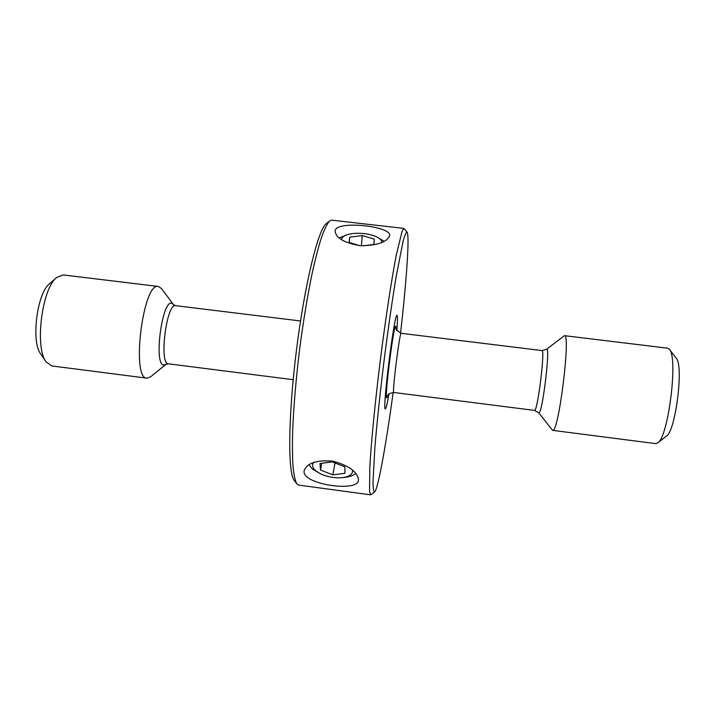 <?xml version="1.0" encoding="UTF-8"?>
<svg xmlns="http://www.w3.org/2000/svg" width="715" height="715" viewBox="0 0 715 715"><rect width="100%" height="100%" fill="white"/><g stroke="black" fill="none" stroke-linecap="round" stroke-linejoin="round"><path stroke-width="1.07" d="M166.032 364.275L163.815 365.043C153.269 365.186 162.368 297.708 172.092 303.482L173.486 304.644L161.545 288.592L158.426 286.474C143.08 281.504 130.872 379.218 146.968 378.172L150.516 376.894L166.032 364.275L168.445 363.81M385.367 408.846C386.1 408.515 387.298 403.555 388.951 393.947C387.298 403.555 386.1 408.515 385.367 408.846L385.367 408.846M396.852 330.714C397.54 321.902 397.656 316.852 397.191 315.565L397.031 315.387C394.439 311.892 381.989 411.599 385.349 408.846C381.989 411.599 394.439 311.892 397.031 315.387L397.191 315.565C397.656 316.852 397.54 321.902 396.852 330.714M552.57 430.35L538.77 412.823C542.319 414.816 550.782 345.104 546.492 349.313L564.43 335.675C571.097 333.244 558.469 434.354 552.597 430.358L552.57 430.35M564.43 335.675L667.649 348.187L669.383 349.331L676.211 358.152C683.898 365.142 675.648 431.19 666.478 436.07L657.693 442.934L655.664 443.613M669.383 349.331C678.365 357.268 668.346 437.464 657.693 442.934M158.426 286.474L63.108 274.926L56.682 277.456C41.917 288.324 34.499 347.722 46.135 361.888L51.838 365.937M56.682 277.456L49.451 283.819C37.028 293.061 30.924 341.931 40.692 353.943L46.135 361.888M400.57 333.208C406.022 285.169 409.257 242.528 407.577 233.653L407.067 232.161C406.129 231.973 404.797 235.074 403.054 241.456L396.298 275.802C392.213 300.354 388.111 328.82 383.991 361.218C380.023 393.634 376.993 422.234 374.91 447.027L373.007 481.981C373.123 488.604 373.659 491.938 374.615 491.983L374.857 491.732C378.423 487.264 386.261 443.13 393.17 392.446M335.38 229.944L335.094 231.195C336.104 238.184 344.532 243.02 360.387 245.692C376.564 245.62 386.27 242.448 389.487 236.173L389.621 235.494C391.588 226.423 338.928 220.506 335.38 229.944M304.072 472.213C304.769 484.725 357.634 492.179 358.43 480.391L358.492 479.524C357.098 471.525 348.536 465.402 332.824 461.157C316.7 459.834 307.146 462.989 304.152 470.613L304.072 472.213M374.615 491.983L370.674 494.851L369.566 491.697L369.798 467.19C371.228 442.138 375.071 402.634 380.255 360.753C385.537 318.872 391.525 279.637 396.298 255.005L402.107 231.204L403.957 228.416L407.067 232.161M403.957 228.416L331.706 220.157L329.66 220.926C327.273 223.527 324.628 228.791 321.714 236.719C318.693 246.157 315.583 257.981 312.392 272.165C307.53 295.438 303.214 321.598 299.451 350.654C295.947 379.745 293.695 406.174 292.694 429.921C292.292 444.453 292.399 456.679 293.007 466.573C293.874 474.975 295.143 480.721 296.814 483.832L298.611 485.083L370.674 494.851M296.814 483.832L294.151 480.23C287.796 472.964 288.136 416.514 296.439 350.279C304.688 284.043 318.247 229.238 326.183 223.759L329.66 220.926M381.828 242.555C381.944 240.58 380.308 238.73 376.921 237.005C373.024 235.128 368.189 233.939 362.416 233.439C356.579 233.001 351.574 233.412 347.401 234.663C343.432 235.959 341.529 237.702 341.699 239.891M384.268 241.357L376.921 237.005M363.417 245.844L373.954 244.432L374.276 239.123L362.228 235.539L349.724 237.148L349.117 242.43L359.627 245.62M347.401 234.663L339.142 238.032M349.331 242.501L349.724 237.148M361.415 245.763L362.228 235.539M373.82 244.45L374.276 239.123M313.957 462.265C311.66 464.795 312.205 467.592 315.583 470.667L320.186 473.661C327.22 476.941 334.602 478.272 342.333 477.638C349.796 476.619 353.165 474.045 352.441 469.934M308.916 464.652L312.169 468.808L320.186 473.661M342.333 477.638L344.952 477.352C349.939 476.78 353.559 475.448 355.811 473.348M332.859 474.858L344.979 473.312L344.809 466.824L332.252 461.872L320.025 463.517L320.472 470.023L332.859 474.858L334.995 462.954M321.723 463.284L320.472 470.023M173.486 304.644L175.64 305.671C166.568 302.767 158.846 364.015 168.311 363.792L293.186 379.692M396.047 328.989L395.815 326.415C394.162 320.615 384.143 399.569 386.752 397.933L387.753 395.422M395.976 328.784L396.557 330.232L401.178 333.306C399.739 331.304 391.927 393.706 393.768 392.49L534.436 410.392M401.178 333.306L541.934 350.565C545.402 349.135 537.546 412.26 534.489 410.401L538.511 412.662M546.358 349.412L541.934 350.565M552.597 430.358L655.726 443.622M393.777 392.49C389.898 393.223 387.977 394.054 388.031 394.975L387.718 395.297M175.64 305.671L300.514 320.972M51.739 365.928L146.968 378.172"/></g></svg>
